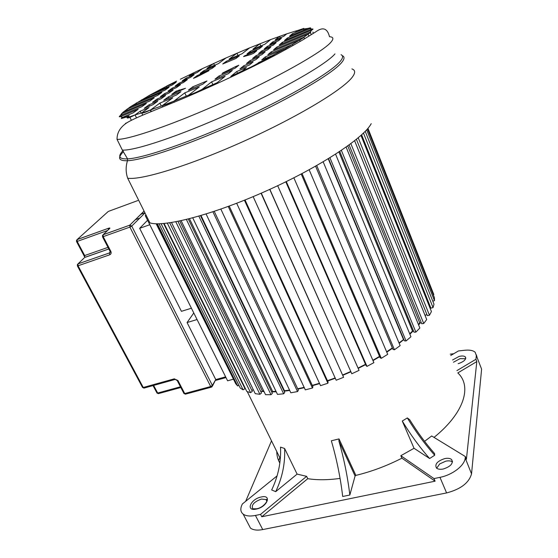 <?xml version="1.0" encoding="UTF-8"?>
<svg xmlns="http://www.w3.org/2000/svg" width="558" height="558" viewBox="0 0 558 558"><rect width="100%" height="100%" fill="white"/><g stroke="black" fill="none" stroke-linecap="round" stroke-linejoin="round"><path stroke-width="0.84" d="M275.708 491.647C282.32 477.697 285.284 463.314 284.615 448.499L280.528 447.111C281.204 461.829 278.254 476.12 271.669 489.973L275.708 491.647L297.114 474.112L306.621 476.337L260.544 514.378L255.431 515.439C249.963 516.499 245.876 516.052 243.162 514.113C240.651 512.077 240.177 509.168 241.733 505.402L242.325 504.02L277.089 475.89M276.768 451.527C276.803 455.712 277.828 459.555 279.83 463.063M297.114 474.112L284.615 448.499M349.845 495.009C347.62 476.713 343.979 458.732 338.915 441.057L339.013 438.916L331.333 440.778C336.662 458.983 340.45 477.557 342.696 496.487L349.845 495.009L355.083 475.995L355.878 475.395C371.509 471.608 386.854 465.867 401.906 458.167L435.107 481.184L261.765 516.757L307.758 478.68L306.621 476.337M307.758 478.68C317.111 480.173 327.881 480.082 340.073 478.415M304.298 387.712L297.819 389.093M289.728 390.467L284.127 391.179M276.231 391.793L272.199 391.904M264.06 391.611L261.793 391.388M425.649 315.005L425.196 315.793M420.397 322.81L418.619 325M413.136 331.013L409.872 334.193M403.832 339.543L399.172 343.303M392.497 348.269L386.785 352.175M379.656 356.695L372.995 360.608M365.643 364.625L358.173 368.392M350.801 371.844L342.926 375.234M335.281 378.254L327.588 381.023M319.608 383.604L312.424 385.683M435.107 481.184L433.991 478.583L400.825 455.705L401.906 458.167M400.825 455.705L414.036 448.283L429.625 458.523L434.696 455.244C424.784 444.098 415.668 431.662 407.347 417.942L402.269 421.018L414.036 448.283M407.347 417.942L409.656 419.672C417.314 432.025 425.621 443.317 434.577 453.549L434.696 455.244M424.568 441.329L431.704 435.972L465.358 456.556L466.425 459.15L476.818 361.584L475.925 359.289L456.897 370.631M434.033 437.395C464.423 412.857 472.194 386.178 457.811 372.918L476.818 361.584M450.229 354.128L453.682 353.758M450.773 355.481L458.46 350.94L464.828 350.25C469.717 349.775 473.17 350.452 475.186 352.286L476.337 355.537L475.925 359.289M458.125 363.711C464.026 361.689 466.418 359.408 465.302 356.869C464.116 355.878 462.066 355.725 459.15 356.409L452.573 359.987M248.066 523.509L250.451 528.091C253.186 530.1 257.28 530.595 262.727 529.577L446.595 492.93C460.671 489.233 468.985 482.872 471.538 473.861L481.61 369.145L476.337 355.537M278.54 460.455L279.844 457.776M465.358 456.556L465.205 457.978C464.695 465.491 452.517 474.935 439.969 477.348L433.991 478.583M465.205 457.985L471.538 473.861M443.275 469.013C450.801 466.488 453.577 463.321 451.582 459.52C450.083 458.299 447.802 457.992 444.74 458.592C437.256 461.103 434.508 464.27 436.509 468.092C437.988 469.278 440.241 469.585 443.275 469.013M402.269 421.018C410.604 434.794 419.721 447.3 429.625 458.523M261.765 516.757L260.544 514.378M271.516 440.862L245.666 501.321M386.847 504.837L396.871 502.842M146.161 215.318L145.275 215.639L145.973 214.942M233.251 379.259L227.594 380.793L145.275 215.639M234.402 381.044L156.163 223.758M157.342 223.786L237.652 385.955L235.762 383.785L156.456 223.765M237.652 385.955L238.88 385.278M161.102 223.702L243.121 389.833L240.289 388.117L159.009 223.779M243.121 389.833L244.983 388.661L163.627 223.528M167.316 223.137L250.57 392.651L246.803 391.458L164.08 223.486M250.57 392.651L252.307 391.402L169.681 222.823M251.881 390.537L253.248 389.554M175.812 221.798L259.909 394.304L255.257 393.676L171.515 222.544M259.909 394.304L261.479 392.999L177.974 221.38M261.011 392.037L262.309 390.956L179.76 221.01M262.309 390.956L263.815 391.116M186.4 219.503L271 394.708L265.545 394.68L181.141 220.71M271 394.708L272.353 393.376L188.325 219.029M271.823 392.274L272.646 391.465L189.483 218.736M272.646 391.465L276.036 391.381M198.864 216.176L283.638 393.802L277.479 394.394L192.754 217.878M283.638 393.802L284.74 392.462L200.51 215.695M284.12 391.158L284.461 390.746L201.019 215.541M284.461 390.746L289.56 390.105M212.919 211.81L297.554 391.57L290.83 392.79L206.09 214M297.554 391.57L298.37 390.258L214.251 211.37M297.658 388.745L304.145 387.378M229.219 206.097L312.933 386.778L312.438 388.019L305.303 389.861L220.856 209.104M312.438 388.019L228.236 206.46M312.271 385.355L319.462 383.29M244.425 200.224L327.916 383.227L320.543 385.648L236.683 203.272M327.916 383.227L328.069 382.084L245.039 199.973M327.441 380.709L335.142 377.947M261.06 193.249L343.595 377.299L336.181 380.235L253.158 196.632M343.595 377.299L261.29 193.145M342.786 374.927L350.661 371.537M269.849 189.329L351.791 373.762L269.723 189.385M351.791 373.762L359.052 370.379L277.689 185.709M358.041 368.085L365.504 364.311M286.296 181.58L366.969 366.397L366.104 365.678L285.808 181.817M366.969 366.397L373.881 362.651L293.864 177.807M372.863 360.294L379.524 356.374M302.059 173.58L381.309 358.32L380.131 357.797L301.222 174.019M381.309 358.32L387.691 354.323L309.16 169.772M386.638 351.84L392.351 347.92M316.721 165.559L394.443 349.768L392.992 349.434L315.584 166.207M394.443 349.768L400.142 345.618L323.173 161.827M399.026 342.94L403.769 339.404M328.244 158.786L403.427 339.376M329.931 157.754L406.057 340.959L404.362 340.826L328.529 158.612M406.057 340.959L410.939 336.774L335.581 154.196M409.705 333.782L412.515 331.034L413.513 330.999M338.922 152.02L412.515 331.034M341.384 150.381L415.877 332.129L414.001 332.184L339.773 151.455M415.877 332.129L419.846 328.006L346.12 147.103M418.423 324.519L419.735 322.887L421.283 322.705M347.76 145.931L419.735 322.887M350.863 143.657L423.724 323.494L421.702 323.738L349.113 144.954M423.724 323.494L426.71 319.539L354.616 140.762M424.945 315.158L426.982 314.74M354.637 140.756L424.952 315.137M358.236 137.805L429.465 315.256L427.358 315.668L356.409 139.326M429.465 315.256L431.432 311.552L360.984 135.42M429.813 307.5L430.56 307.305M363.481 133.083L433.05 307.591L430.902 308.156L361.633 134.827M433.05 307.591L433.991 304.215L365.232 131.332M432.792 301.201L434.48 300.65L366.662 129.798M434.48 300.65L434.417 297.658L367.492 128.849M433.273 294.764L433.817 294.554L367.945 128.312L433.817 294.554M304.061 37.337L299.653 40.106L271.16 51.88L271.676 53.115M310.248 32.113L311.657 30.174L282.278 42.38L279.23 44.982L310.248 32.113L310.422 32.58L308.072 34.108L276.789 47.074L273.608 49.788L303.901 37.253L299.653 40.106L300.197 41.431M308.902 36.158L308.072 34.108L310.443 32.629L311.28 34.673M141.216 100.077L165.015 90.173L169.053 87.292L148.819 95.725L130.614 106.648L157.614 95.446L161.869 92.412L136.222 103.07L136.724 104.116M155.724 91.937L172.164 85.081L176.161 82.235L166.319 86.344L149.188 95.453L148.819 95.725L149.286 96.715M176.628 81.098L166.661 86.092L166.319 86.344L166.772 87.327M193.633 73.991L193.18 73L189.301 75.797L197.19 72.498L202.645 68.529L180.367 79.236M214.453 65.286L213.644 63.466L206.879 68.453L218.373 63.647L225.99 57.941L202.645 68.529M237.938 55.472L236.948 53.191L229.087 59.169L242.005 53.77L249.579 47.897L225.99 57.941M260.767 45.93L259.84 43.754L252.955 49.195L264.938 44.187L270.651 39.583L249.579 47.897M280.214 37.798L279.593 36.305L275.254 39.876L283.792 36.305L286.728 33.85L270.651 39.583M295.566 31.381L297.777 30.46L295.461 31.115M303.957 30.125L303.524 29.058L292.469 33.668L292.901 34.736M292.469 33.668L289.623 36.103L308.218 28.346L303.524 29.058L303.88 28.395L297.777 30.46M310.855 29.511L310.415 28.416L287.405 38L287.851 39.074M287.405 38L284.524 40.462L311.713 29.149L310.415 28.416C311.169 27.747 310.436 27.726 308.218 28.346M312.885 32.057L313.394 33.334M313.024 29.058L311.657 30.174L312.808 29.365L312.766 28.953L311.713 29.149M244.502 55.87L243.546 56.623L250.43 54.642L253.611 53.317L256.806 50.743L244.502 55.87L244.669 56.253M223.319 73.077L223.165 72.721L222.056 73.6L235.183 68.181L238.81 65.251L235.483 66.632L235.901 67.595M235.483 66.632L223.165 72.721M197.253 75.546L193.48 78.336L196.5 77.081L209.034 70.643L197.253 75.546L197.678 76.474M176.014 91.212L171.738 94.358L185.486 88.276L176.014 91.212L176.551 92.377M179.704 91.073L179.167 89.908M186.184 78.05L182.278 80.861L190.306 77.513L194.135 74.73L186.184 78.05L186.637 79.048M203.9 70.65L200.162 73.405L211.852 68.529L215.479 65.816L203.9 70.65L204.347 71.661M226.276 61.31L222.761 63.982L235.908 58.499L239.298 55.87L226.276 61.31L226.722 62.329M250.34 51.259L247.054 53.854L259.261 48.762L262.42 46.216L250.34 51.259L250.779 52.299M272.82 41.878L269.765 44.382L278.463 40.755L281.427 38.279L272.82 41.878L273.26 42.924M179.244 83.051L175.296 85.897L183.456 82.5L187.328 79.682L179.244 83.051L179.704 84.063M267.394 46.335L264.304 48.874L273.162 45.184L276.161 42.68L267.394 46.335L267.84 47.402M172.227 88.115L168.063 91.114L176.363 87.669L180.443 84.697L172.227 88.115L172.722 89.182M261.897 50.848L258.64 53.526L267.659 49.788L270.825 47.137L261.897 50.848L262.379 51.978M157.063 99.045L152.606 102.26L161.192 98.717L165.566 95.53L157.063 99.045L157.607 100.196M164.729 93.514L160.397 96.639L168.837 93.151L173.092 90.054L164.729 93.514L165.252 94.63M256.017 55.681L252.614 58.478L261.814 54.67L265.12 51.908L256.017 55.681L256.527 56.86M249.998 60.634L246.49 63.514L255.857 59.65L259.268 56.797L249.998 60.634L250.521 61.847M149.028 104.834L144.243 108.287L152.983 104.695L157.684 101.27L149.028 104.834L149.621 106.076M168.314 96.883L163.724 100.273L176.481 95.02L180.938 91.679L168.314 96.883L168.907 98.138M192.726 86.825L188.395 90.124L202.777 84.202L206.955 80.959L192.726 86.825L193.312 88.101M219.036 75.979L214.983 79.18L228.368 73.67L232.274 70.524L219.036 75.979L219.608 77.276M243.672 65.83L239.898 68.927L249.454 65L253.123 61.931L243.672 65.83L244.244 67.141M254.588 65.342L254.741 65.704M271.16 51.88L267.882 54.684L292.518 44.514L292.964 45.603M304.019 37.546L304.542 38.837M276.789 47.074L277.284 48.267M142.729 115.108L141.676 112.925L149.063 107.548L140.246 111.168L135.057 114.913L127.294 117.682L129.156 115.722L121.337 118.547L121.839 117.661L133.236 112.814L138.14 109.326L120.451 116.615C118.931 116.999 118.896 116.657 120.34 115.576L141.795 106.718L146.356 103.467L121.581 113.706L123.444 111.928L149.767 101.04L154.203 97.88L127.008 109.152L127.531 110.24M120.34 115.576L121.581 113.706L122.132 114.836M126.715 122.893L125.445 123.416M129.944 117.347L131.353 120.249M127.036 117.654L127.475 118.045C128.696 117.94 131.221 116.894 135.057 114.913L136.459 117.808M140.246 111.168L141.167 113.086M150.269 110.086L151.044 111.705M162.824 106.934L162.238 105.692L172.764 97.81L159.895 103.097L150.639 109.919L151.413 111.551M159.895 103.097L161.29 106.048M189.141 95.948L188.75 95.083L199.29 86.909L184.782 92.872L173.859 101.179L174.333 102.198M184.782 92.872L186.274 96.122M200.74 90.11L201.04 90.773M217.543 83.379L217.222 82.661L225.111 76.3L211.608 81.845L202.038 89.406L202.387 90.18M211.608 81.845L212.856 84.628M242.709 71.584L242.409 70.887L246.392 67.553L236.745 71.522L230.803 76.404L231.11 77.102M236.745 71.522L237.499 73.237M247.034 69.032L247.194 69.408M262.532 61.798L262.218 61.052L258.779 62.468L257.817 63.291L258.124 64.017M257.817 63.291C254.092 65.614 248.952 68.146 242.409 70.887C249.056 68.376 254.197 65.844 257.817 63.291L285.501 48.588L265.252 56.93L265.817 58.262M230.803 76.404L242.409 70.887M202.038 89.406C196.807 92.105 192.377 94.002 188.75 95.083C192.482 94.253 196.911 92.356 202.038 89.406L217.222 82.661M173.859 101.179L162.238 105.692C164.924 105.099 168.795 103.593 173.859 101.179L188.75 95.083M142.06 113.065C143.511 113.058 146.363 112.012 150.639 109.919L142.039 113.023M127.824 116.671L121.337 118.547M286.728 33.85L295.419 31.115M282.278 42.38L282.753 43.524M310.666 32.211L310.443 32.629M123.444 111.928L130.614 106.648M285.891 49.529L285.501 48.588L299.653 40.106M150.639 109.919L162.238 105.692M135.057 114.913L141.676 112.925M120.451 116.615L122.439 117.257M303.901 37.253L308.072 34.108M265.252 56.93L261.723 59.95L274.02 54.886L262.218 61.052M274.02 54.886L274.369 55.702M266.215 59.197L266.466 59.797M351.889 68.906C355.258 70.029 355.523 72.61 352.677 76.634C344.328 88.806 298.676 116.552 244.369 140.993C190.076 165.475 140.993 180.485 127.677 178.204L149.942 222.907C164.15 227.385 213.282 214.684 266.578 190.808C319.894 166.988 363.907 137.924 371.216 123.646M139.653 228.32L149.802 224.714L191.422 308.225L181.42 311.322L139.653 228.32L147.577 220.257M144.982 212.954L131.744 226.081L212.368 385.445L215.758 379.566L187.07 322.552L197.058 319.532L225.634 376.866L225.558 377.724M193.786 312.968L187.07 322.552M225.634 376.866L215.758 379.566L212.507 385.955M256.324 509.056C267.282 506.985 272.206 494.311 261.235 496.99C250.612 498.957 245.241 511.581 256.324 509.056M266.877 501.328L266.047 499.556L261.451 499.068C254.002 501.809 251.107 505.053 252.774 508.798L256.499 508.791C263.962 507.745 269.2 499.019 266.571 499.382L266.047 499.556L266.905 501.251M355.878 475.395L339.013 438.916M477.216 357.824L476.358 354.867M446.595 492.93L439.969 477.348M255.431 515.439L262.727 529.577M355.083 475.995L338.915 441.057M452.489 461.94C450.955 460.838 448.73 460.58 445.821 461.152L439.697 463.914L436.684 468.232M465.644 358.731L460.036 358.655L453.466 362.226M117.047 139.381C116.922 132.567 120.375 126.924 127.405 122.46C131.186 120.235 137.721 117.194 147.005 113.344L181.259 99.296C209.871 87.174 237.603 74.347 264.464 60.822C276.266 54.796 289.03 47.828 302.757 39.911L315.682 31.904C322.81 26.638 327.413 28.242 329.492 36.723C333.607 36.94 333.956 38.914 330.524 42.652C321.485 52.619 277.298 77.604 225.934 100.824C174.57 124.078 128.835 139.835 117.047 139.381L122.342 150.074C134.339 151.044 180.094 135.824 231.235 112.709C282.376 89.636 326.2 64.344 334.988 53.882M341.057 54.712C343.275 55.723 343.065 57.865 340.422 61.122C332.01 71.703 290.941 96.095 241.112 118.966C191.303 141.858 143.831 158.13 127.58 158.884C118.777 159.197 117.417 156.268 123.499 150.102M123.506 151.616C117.229 157.963 118.554 160.997 127.468 160.732C143.838 160.062 191.694 143.727 241.9 120.654C292.134 97.601 333.482 72.965 341.887 62.252C344.523 58.953 344.718 56.783 342.459 55.744M108.322 229.798L108.336 228.361L109.201 228.194L109.012 229.143L109.661 228.529L103.111 234.723L129.777 225.174L144.062 211.105M137.84 200.552L108.287 211.44L77.123 239.57L108.392 228.306C109.8 227.838 110.226 227.908 109.661 228.529M108.831 248.973L84.711 257.454M110.812 251.288C111.495 252.941 111.126 254.113 109.71 254.79L78.05 265.789L143.253 387.475L174.291 378.833L177.953 380.535L184.712 393.55L210.701 386.527L129.895 227.106L103.202 236.641L110.812 251.288L110.038 251.302M135.343 219.699L139.793 218.094M144.92 212.828L140.804 214.321M84.146 257.991L77.98 263.892L109.612 252.879L110.303 252.188M107.582 230.496L77.185 241.426L84.683 255.55L107.994 247.368M153.631 385.418L157.677 393.034L180.464 386.792M102.442 236.669L103.202 236.641L103.111 234.723L102.393 235.685M108.817 248.952L84.795 257.364L84.683 255.55L84.021 255.676L76.53 241.558L77.185 241.426L77.123 239.57L76.453 240.4M110.303 252.139L109.577 252.92L109.71 254.79M76.481 241.461L77.067 239.633L108.392 228.306M83.972 255.571L84.718 257.336M144.097 211.175L129.777 225.174L129.895 227.106L131.744 226.081L129.923 225.132L103.056 234.785L102.491 236.78L110.1 251.414L109.577 252.92L77.98 263.892L77.304 264.75M174.954 379.489L144.299 388.012L142.569 387.496L77.388 265.908L78.05 265.789L77.946 263.941L77.332 265.789M212.368 385.445L210.701 386.527L211.97 386.882L212.368 385.445M177.953 380.535L177.123 380.389M211.322 387.182L185.688 394.094L183.98 393.557L177.221 380.556L174.291 378.833M143.985 388.124L142.478 387.322M185.402 394.192L183.882 393.362M180.834 387.496L158.667 393.564L156.91 392.874M247.264 391.597L280.318 458.746M250.451 528.091L243.162 514.113M451.582 459.52L452.503 461.724M465.302 356.869L465.784 358.09M127.475 118.045L127.294 117.682M122.342 150.074L127.58 158.884L127.468 160.732C125.648 166.654 125.717 172.478 127.677 178.204M225.537 377.717L215.918 380.34M158.374 393.662L156.993 393.048L153.031 385.585"/></g></svg>
